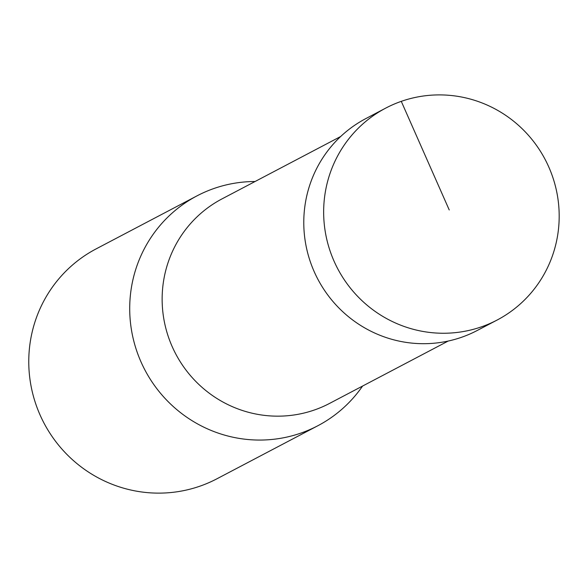 <?xml version="1.0" encoding="UTF-8"?>
<svg xmlns="http://www.w3.org/2000/svg" width="588" height="588" viewBox="0 0 588 588"><rect width="100%" height="100%" fill="white"/><g stroke="black" fill="none" stroke-linecap="round" stroke-linejoin="round"><path stroke-width="0.88" d="M255.06 181.516A129.852 127.155 62.3 0 0 213.907 188.513A129.852 127.155 62.3 0 0 197.031 195.848L96.087 248.908A129.852 127.155 62.3 0 0 43.953 423.015A129.852 127.155 62.3 0 0 216.928 478.794L317.873 425.727A129.852 127.155 62.3 0 0 362.583 386.051M197.031 195.848A129.852 127.155 62.3 0 0 144.898 369.955A129.852 127.155 62.3 0 0 317.873 425.727M448.203 341.047L329.567 403.412A115.542 113.139 -117.7 0 1 314.543 409.939A115.542 113.139 -117.7 0 1 172.027 346.244A115.542 113.139 -117.7 0 1 222.044 198.869L340.68 136.504M481.557 326.803A119.709 117.225 -117.7 0 1 333.918 260.859A119.709 117.225 -117.7 0 1 385.625 108.163A119.709 117.225 -117.7 0 1 545.179 159.532A119.709 117.225 -117.7 0 1 497.029 320.092A119.709 117.225 -117.7 0 1 481.557 326.803M385.625 108.163L365.743 118.636A119.695 117.203 62.3 0 0 314.043 271.311A119.695 117.203 62.3 0 0 461.661 337.247A119.695 117.203 62.3 0 0 477.133 330.529L497.029 320.092M401.281 101.356L449.239 209.967"/></g></svg>
